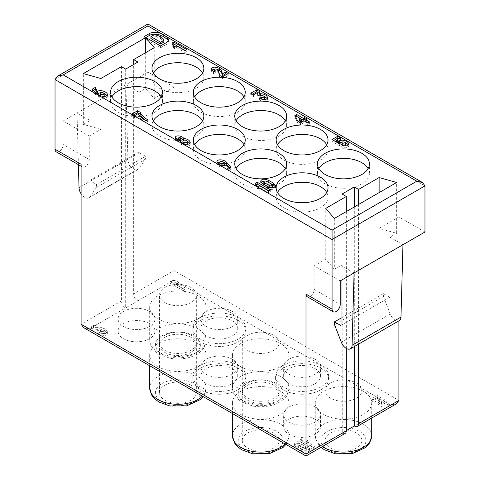 <?xml version="1.0" encoding="UTF-8"?>
<svg xmlns="http://www.w3.org/2000/svg" width="480" height="480" viewBox="0 0 480 480"><rect width="100%" height="100%" fill="white"/><g stroke="black" fill="none" stroke-linecap="round" stroke-linejoin="round"><path stroke-width="0.36" stroke-dasharray="2.4 1.8" d="M318.87 168.588A25.926 14.97 0 0 0 317.556 173.292A25.926 14.97 0 0 0 343.482 188.262A25.926 14.97 0 0 0 369.414 173.292A25.926 14.97 0 0 0 368.1 168.588M356.52 432.978A18.438 10.644 0 0 0 336.426 430.668A18.438 10.644 0 0 0 325.044 440.502A18.438 10.644 0 0 0 343.482 451.146A18.438 10.644 0 0 0 361.92 440.502A18.438 10.644 0 0 0 356.52 432.978M356.52 383.112A18.438 10.644 180 0 1 361.92 390.636A18.438 10.644 180 0 1 350.538 400.47A18.438 10.644 180 0 1 330.444 398.166A18.438 10.644 180 0 1 325.044 390.636A18.438 10.644 180 0 1 336.426 380.802A18.438 10.644 180 0 1 356.52 383.112M163.326 38.886L163.326 40.77A2.394 1.38 180 0 1 163.836 41.622M153.222 35.31L153.222 37.194A2.958 1.71 180 0 1 156.642 36.912L160.554 38.604L160.554 36.72M150.936 38.508L153.222 37.194M156.642 35.028L156.642 36.912M160.554 38.604L163.326 40.77M145.884 37.476L144.258 38.418L160.554 47.826L166.092 44.628A7.062 4.074 0 0 0 168.384 41.622A7.062 4.074 0 0 0 168.192 40.68M166.092 44.628L166.092 42.744M160.554 45.942L160.554 47.826M144.258 36.534L144.258 38.418M306.9 439.572L307.938 440.172L306.114 441.228L314.718 446.196L312.894 447.246L299.856 439.722L301.68 438.666L306.9 439.572L306.9 441.456L301.68 440.55L299.856 441.606L299.856 439.722M301.68 438.666L301.68 440.55M299.856 441.606L312.894 449.13L312.894 447.246M312.894 449.13L314.718 448.074L314.718 446.196M314.718 448.074L306.114 443.106L306.114 441.228M306.114 443.106L307.938 442.056L307.938 440.172M307.938 442.056L306.9 441.456M298.62 445.332L303.18 447.966C304.884 448.68 305.928 448.59 306.312 447.69L305.466 446.646L300.9 444.012C299.202 443.298 298.158 443.388 297.768 444.288L298.62 445.332L298.62 447.21L297.768 446.166C298.158 445.272 299.202 445.176 300.9 445.896L305.466 448.53L306.312 449.568C305.928 450.468 304.884 450.558 303.18 449.844L298.62 447.21M302.724 442.956L307.29 445.59L309.492 448.326C308.466 450.642 305.748 450.87 301.356 449.016L296.796 446.382L294.588 443.646C295.62 441.336 298.332 441.102 302.724 442.956L302.724 444.84C298.332 442.986 295.62 443.214 294.588 445.53L296.796 448.266L301.356 450.9C305.748 452.754 308.466 452.526 309.492 450.21L307.29 447.474L302.724 444.84M103.86 333.468C102.186 333.84 101.028 333.414 100.386 332.196C101.634 331.11 102.906 331.356 104.202 332.934L103.86 333.468M100.728 329.778L100.386 330.318C101.028 331.53 102.186 331.956 103.86 331.584L104.202 331.05C103.56 329.832 102.396 329.412 100.728 329.778M91.602 326.616L94.338 325.038L105.216 328.998L107.346 331.668C107.592 335.268 96.918 333.156 97.164 329.658L99.072 327.876L91.602 326.616L91.602 328.5L99.072 329.76L97.164 331.536C96.918 335.04 107.592 337.146 107.346 333.552L105.216 330.882L105.216 328.998M99.072 327.876L99.072 329.76M105.216 330.882L94.338 326.922L94.338 325.038M94.338 326.922L91.602 328.5M176.394 282.786L184.998 287.754L183.174 288.804L170.136 281.28L171.96 280.224L177.174 281.13L178.218 281.73L176.394 282.786L176.394 284.664L178.218 283.614L177.174 283.008L177.174 281.13M178.218 281.73L178.218 283.614M177.174 283.008L171.96 282.108L171.96 280.224M171.96 282.108L170.136 283.158L170.136 281.28M170.136 283.158L183.174 290.688L183.174 288.804M183.174 290.688L184.998 289.632L184.998 287.754M184.998 289.632L176.394 284.664M285.312 120.792A25.926 14.97 180 0 1 286.626 125.496A25.926 14.97 180 0 1 260.694 140.46A25.926 14.97 180 0 1 234.768 125.496A25.926 14.97 180 0 1 236.082 120.792M273.732 335.31A18.438 10.644 0 0 0 253.638 333.006A18.438 10.644 0 0 0 242.262 342.84A18.438 10.644 0 0 0 260.694 353.484A18.438 10.644 0 0 0 279.132 342.84A18.438 10.644 0 0 0 273.732 335.31M273.732 385.182A18.438 10.644 0 0 0 253.638 382.872A18.438 10.644 0 0 0 242.262 392.706A18.438 10.644 0 0 0 260.694 403.35A18.438 10.644 0 0 0 279.132 392.706A18.438 10.644 0 0 0 273.732 385.182M240.732 343.548A28.23 16.302 0 0 0 232.464 355.074A28.23 16.302 0 0 0 260.694 371.37A28.23 16.302 0 0 0 288.93 355.074A28.23 16.302 0 0 0 271.5 340.014A28.23 16.302 0 0 0 240.732 343.548M285.312 168.588A25.926 14.97 180 0 1 286.626 173.292A25.926 14.97 180 0 1 260.694 188.262A25.926 14.97 180 0 1 234.768 173.292A25.926 14.97 180 0 1 236.082 168.588M273.732 383.112A18.438 10.644 0 0 0 253.638 380.802A18.438 10.644 0 0 0 242.262 390.636A18.438 10.644 0 0 0 260.694 401.28A18.438 10.644 0 0 0 279.132 390.636A18.438 10.644 0 0 0 273.732 383.112M273.732 432.978A18.438 10.644 0 0 0 253.638 430.668A18.438 10.644 0 0 0 242.262 440.502A18.438 10.644 0 0 0 260.694 451.146A18.438 10.644 0 0 0 279.132 440.502A18.438 10.644 0 0 0 273.732 432.978M240.732 391.344A28.23 16.302 0 0 0 232.464 402.87A28.23 16.302 0 0 0 260.694 419.166A28.23 16.302 0 0 0 288.93 402.87A28.23 16.302 0 0 0 271.5 387.81A28.23 16.302 0 0 0 240.732 391.344M202.524 72.99A25.926 14.97 180 0 1 203.838 77.7A25.926 14.97 180 0 1 177.912 92.664A25.926 14.97 180 0 1 151.98 77.694A25.926 14.97 180 0 1 153.294 72.99M190.95 287.514A18.438 10.644 0 0 0 170.856 285.21A18.438 10.644 0 0 0 159.474 295.044A18.438 10.644 0 0 0 177.912 305.688A18.438 10.644 0 0 0 196.35 295.044A18.438 10.644 0 0 0 190.95 287.514M190.95 337.386A18.438 10.644 0 0 0 170.856 335.076A18.438 10.644 0 0 0 159.474 344.91A18.438 10.644 0 0 0 177.912 355.554A18.438 10.644 0 0 0 196.35 344.91A18.438 10.644 0 0 0 190.95 337.386M157.944 295.746A28.23 16.302 0 0 0 149.676 307.272A28.23 16.302 0 0 0 177.912 323.574A28.23 16.302 0 0 0 206.142 307.272A28.23 16.302 0 0 0 188.712 292.218A28.23 16.302 0 0 0 157.944 295.746M326.706 144.69A25.926 14.97 180 0 1 328.02 149.394A25.926 14.97 180 0 1 302.088 164.364A25.926 14.97 180 0 1 276.162 149.394A25.926 14.97 180 0 1 277.476 144.69M315.126 359.208A18.438 10.644 0 0 0 295.032 356.904A18.438 10.644 0 0 0 283.65 366.738A18.438 10.644 0 0 0 302.088 377.382A18.438 10.644 0 0 0 320.526 366.738A18.438 10.644 0 0 0 315.126 359.208M315.126 368.622A18.438 10.644 180 0 1 320.526 376.146A18.438 10.644 180 0 1 302.088 386.79A18.438 10.644 180 0 1 283.65 376.146A18.438 10.644 180 0 1 295.032 366.312A18.438 10.644 180 0 1 315.126 368.622M283.35 365.328A26.502 15.3 180 0 1 312.234 362.01A26.502 15.3 180 0 1 328.596 376.146A26.502 15.3 180 0 1 302.088 391.446A26.502 15.3 180 0 1 275.586 376.146A26.502 15.3 180 0 1 283.35 365.328M283.35 368.148A26.502 15.3 0 0 0 275.586 378.972A26.502 15.3 0 0 0 302.088 394.272A26.502 15.3 0 0 0 328.596 378.972A26.502 15.3 0 0 0 312.234 364.83A26.502 15.3 0 0 0 283.35 368.148M243.918 96.888A25.926 14.97 180 0 1 245.232 101.598A25.926 14.97 180 0 1 219.306 116.562A25.926 14.97 180 0 1 193.374 101.598A25.926 14.97 180 0 1 194.688 96.888M232.338 311.412A18.438 10.644 0 0 0 212.25 309.108A18.438 10.644 0 0 0 200.868 318.942A18.438 10.644 0 0 0 219.306 329.586A18.438 10.644 0 0 0 237.738 318.942A18.438 10.644 0 0 0 232.338 311.412M232.338 320.826A18.438 10.644 180 0 1 237.738 328.35A18.438 10.644 180 0 1 219.306 338.994A18.438 10.644 180 0 1 200.868 328.35A18.438 10.644 180 0 1 212.25 318.516A18.438 10.644 180 0 1 232.338 320.826M200.562 317.532A26.502 15.3 180 0 1 229.446 314.214A26.502 15.3 180 0 1 245.808 328.35A26.502 15.3 180 0 1 219.306 343.65A26.502 15.3 180 0 1 192.798 328.35A26.502 15.3 180 0 1 200.562 317.532M200.562 320.352A26.502 15.3 0 0 0 192.798 331.17A26.502 15.3 0 0 0 219.306 346.476A26.502 15.3 0 0 0 245.808 331.17A26.502 15.3 0 0 0 229.446 317.034A26.502 15.3 0 0 0 200.562 320.352M243.918 144.69A25.926 14.97 180 0 1 245.232 149.394A25.926 14.97 180 0 1 219.306 164.364A25.926 14.97 180 0 1 193.374 149.394A25.926 14.97 180 0 1 194.688 144.69M232.338 359.208A18.438 10.644 0 0 0 212.25 356.904A18.438 10.644 0 0 0 200.868 366.738A18.438 10.644 0 0 0 219.306 377.382A18.438 10.644 0 0 0 237.738 366.738A18.438 10.644 0 0 0 232.338 359.208M232.338 368.622A18.438 10.644 180 0 1 237.738 376.146A18.438 10.644 180 0 1 219.306 386.79A18.438 10.644 180 0 1 200.868 376.146A18.438 10.644 180 0 1 212.25 366.312A18.438 10.644 180 0 1 232.338 368.622M200.562 365.328A26.502 15.3 180 0 1 229.446 362.01A26.502 15.3 180 0 1 245.808 376.146A26.502 15.3 180 0 1 219.306 391.446A26.502 15.3 180 0 1 192.798 376.146A26.502 15.3 180 0 1 200.562 365.328M200.562 368.148A26.502 15.3 0 0 0 192.798 378.972A26.502 15.3 0 0 0 219.306 394.272A26.502 15.3 0 0 0 245.808 378.972A26.502 15.3 0 0 0 229.446 364.83A26.502 15.3 0 0 0 200.562 368.148M161.13 96.888A25.926 14.97 180 0 1 162.444 101.598A25.926 14.97 180 0 1 136.518 116.562A25.926 14.97 180 0 1 110.586 101.598A25.926 14.97 180 0 1 111.9 96.888M149.556 311.412A18.438 10.644 0 0 0 129.462 309.108A18.438 10.644 0 0 0 118.08 318.942A18.438 10.644 0 0 0 136.518 329.586A18.438 10.644 0 0 0 154.956 318.942A18.438 10.644 0 0 0 149.556 311.412M149.556 323.646A18.438 10.644 0 0 0 129.462 321.336A18.438 10.644 0 0 0 118.08 331.17A18.438 10.644 0 0 0 136.518 341.82A18.438 10.644 0 0 0 154.956 331.17A18.438 10.644 0 0 0 149.556 323.646M326.706 192.486A25.926 14.97 180 0 1 328.02 197.19A25.926 14.97 180 0 1 302.088 212.16A25.926 14.97 180 0 1 276.162 197.19A25.926 14.97 180 0 1 277.476 192.486M315.126 407.01A18.438 10.644 0 0 0 295.032 404.7A18.438 10.644 0 0 0 283.65 414.534A18.438 10.644 0 0 0 302.088 425.178A18.438 10.644 0 0 0 320.526 414.534A18.438 10.644 0 0 0 315.126 407.01M315.126 419.238A18.438 10.644 0 0 0 295.032 416.934A18.438 10.644 0 0 0 283.65 426.768A18.438 10.644 0 0 0 302.088 437.412A18.438 10.644 0 0 0 320.526 426.768A18.438 10.644 0 0 0 315.126 419.238M371.472 400.728A28.23 16.302 0 0 0 352.548 387.432A28.23 16.302 0 0 0 323.52 391.344A28.23 16.302 0 0 0 315.252 402.87A28.23 16.302 0 0 0 343.482 419.166A28.23 16.302 0 0 0 371.718 402.87A28.23 16.302 0 0 0 371.472 400.728M379.008 399.912L380.106 399.282L378.24 398.1L374.214 400.422L371.478 398.844L377.238 395.52L384.534 399.732L381.27 401.952C382.566 403.536 383.838 403.782 385.092 402.69L384.276 401.688L386.1 400.638L388.272 403.332C388.518 406.926 377.844 404.814 378.09 401.316L379.008 399.912L379.008 401.796L378.09 403.2C377.844 406.698 388.518 408.81 388.272 405.21L386.1 402.516L386.1 400.638M386.13 402.498L384.276 403.572L384.276 401.688M384.276 403.572L385.092 404.574C383.838 405.66 382.566 405.414 381.27 403.836L384.57 401.598M377.238 395.52L377.238 397.398L384.534 401.616L384.534 399.732M138.96 92.28L125.922 84.756L127.914 159.426A8.16 4.71 -120 0 0 131.556 167.514A8.16 4.71 -120 0 0 137.76 169.614A8.16 4.71 -120 0 0 138.678 168.762L145.482 159.084L145.482 156.264L139.368 152.736A0.576 0.33 -120 0 1 138.96 152.028L138.96 92.28L145.686 88.398L154.236 98.514L174 87.108L174 270.582L133.662 293.868L133.662 64.476M174 87.108L147.924 72.054L147.924 24M424.968 232.002L398.892 216.948L379.134 228.354L396.654 233.298L396.654 182.49M398.892 320.832L398.892 216.948M402.966 244.704L389.928 237.174L396.654 233.298M389.928 296.922L389.52 297.156A0.576 0.33 -120 0 0 389.928 296.922L389.928 237.174M334.314 218.478L334.314 269.286L341.04 265.404L341.04 280.458M81.108 164.256A5.76 3.324 120 0 0 82.302 166.896A5.76 3.324 120 0 0 86.742 165.354A5.76 3.324 120 0 0 89.256 159.552L89.256 136.032L63.18 120.978L63.18 144.498A5.76 3.324 -60 0 1 60.666 150.3A5.76 3.324 -60 0 1 56.226 151.842M89.256 136.032L100.866 129.33L100.866 78.522M121.44 66.642L121.44 300.924A5.76 3.324 -120 0 0 125.514 307.98L137.736 300.924A5.76 3.324 60 0 1 133.662 293.868M139.368 152.736L90.48 180.96L96.588 184.488L96.588 187.308L89.79 196.986A8.16 4.71 60 0 1 88.872 197.838A8.16 4.71 60 0 1 81.108 193.776M145.482 156.264L96.588 184.488M145.482 159.084L96.588 187.308M78.408 164.652L77.034 112.98L90.072 120.51L83.346 124.386L83.346 73.578M147.924 72.054L63.18 120.978M90.48 180.96A0.576 0.33 60 0 1 90.072 180.252L90.072 120.51M100.866 129.33L83.346 124.386M145.686 88.398L145.686 52.644M340.224 280.926L314.148 265.872L314.148 289.398A5.76 3.324 -60 0 1 311.634 295.194A5.76 3.324 -60 0 1 307.194 296.736M334.314 269.286L325.764 259.17L314.148 265.872M341.04 265.404L354.078 272.928M346.338 348.438L346.338 211.536M325.764 259.17L325.764 208.362M342.096 194.034L342.264 433.116A5.76 3.324 -120 0 0 345.144 433.404M346.338 430.578L342.096 433.02M354.318 206.928L354.318 346.566M342.264 433.116L306 454.05L306 456M306 454.05L89.256 328.914L83.496 327.534M125.682 69.09L125.682 308.076M137.904 62.034L137.904 301.02M137.736 300.924L174 279.99L174 270.582L398.892 400.422M154.236 98.514L154.236 47.706M379.134 228.354L379.134 192.6M358.56 204.48L358.56 344.124M384.6 401.58L390.744 405.126L396.504 403.746M377.268 397.38L371.478 400.728L371.478 398.844M371.478 400.728L374.214 402.306L374.214 400.422M374.214 402.306L378.24 399.984L378.24 398.1M378.24 399.984L380.106 401.166L380.106 399.282M380.106 401.166L379.008 401.796M157.944 343.548A28.23 16.302 0 0 0 149.676 355.074A28.23 16.302 0 0 0 177.912 371.37A28.23 16.302 0 0 0 206.142 355.074A28.23 16.302 0 0 0 188.712 340.014A28.23 16.302 0 0 0 157.944 343.548M190.95 385.182A18.438 10.644 0 0 0 170.856 382.872A18.438 10.644 0 0 0 159.474 392.706A18.438 10.644 0 0 0 177.912 403.35A18.438 10.644 0 0 0 196.35 392.706A18.438 10.644 0 0 0 190.95 385.182M190.95 335.31A18.438 10.644 0 0 0 170.856 333.006A18.438 10.644 0 0 0 159.474 342.84A18.438 10.644 0 0 0 177.912 353.484A18.438 10.644 0 0 0 196.35 342.84A18.438 10.644 0 0 0 190.95 335.31M202.524 120.792A25.926 14.97 180 0 1 203.838 125.496A25.926 14.97 180 0 1 177.912 140.46A25.926 14.97 180 0 1 151.98 125.496A25.926 14.97 180 0 1 153.294 120.792M172.716 44.568L171.96 45L173.526 48.012L174.57 48.612L176.394 47.562L184.998 52.53L186.822 51.474L185.196 50.532M171.96 45L171.96 43.122M186.822 49.59L186.822 51.474M184.998 50.646L184.998 52.53M176.394 45.678L176.394 47.562M174.57 46.734L174.57 48.612M173.526 46.128L173.526 48.012M217.68 69.522L215.202 69.036M211.578 70.098L211.278 70.98L213.486 73.716L215.31 72.666L214.458 71.622C214.848 70.722 215.892 70.632 217.59 71.346L218.466 72.27L219.678 77.292L222.288 78.798L228.216 75.372L226.59 74.43M228.216 73.494L228.216 75.372M222.288 76.914L222.288 78.798M219.678 75.408L219.678 77.292M218.466 70.392L218.466 72.27M217.59 69.462L217.59 71.346M215.31 70.782L215.31 72.666M213.486 71.838L213.486 73.716M252.36 94.176L250.734 95.118L253.47 96.696L256.938 94.692L258.048 96.918L260.13 98.118L260.952 97.644C262.626 97.278 263.784 97.698 264.426 98.916M263.742 99.588L261.426 99.18L259.596 100.236C263.928 102.054 266.598 101.826 267.624 99.552L267.318 98.544M263.658 96.06L261.384 95.61M259.596 98.352L259.596 100.236M260.13 96.24L260.13 98.118M258.048 95.034L258.048 96.918M256.938 92.814L256.938 94.692M253.47 94.818L253.47 96.696M250.734 93.234L250.734 95.118M299.166 119.916L301.512 121.272M305.814 121.65L307.092 120.912L305.814 120.174M295.62 116.994L294.864 117.432L297.954 123.33L300.432 124.758L303.99 122.7L307.902 124.962L309.726 123.906L308.1 122.964M309.726 122.028L309.726 123.906M307.902 123.078L307.902 124.962M303.99 120.822L303.99 122.7M300.432 122.874L300.432 124.758M297.954 121.446L297.954 123.33M294.864 115.554L294.864 117.432M307.092 119.028L307.092 120.912M336.504 142.002L340.53 139.674L338.898 138.738M333.66 140.478L332.028 141.42L339.33 145.638L342.252 143.952C343.92 143.58 345.078 144.006 345.726 145.224M345.024 145.896L342.72 145.488L340.896 146.538C345.222 148.362 347.892 148.14 348.906 145.86L348.606 144.858M345.024 142.41L342.606 141.93M340.896 144.66L340.896 146.538M339.33 143.754L339.33 145.638M332.028 139.536L332.028 141.42M340.53 137.796L340.53 139.674M263.838 183.678C264.228 182.784 265.272 182.688 266.97 183.402L271.536 186.036L272.382 187.08M271.638 187.788L269.136 187.29M260.958 182.16L260.658 183.042L262.866 185.778L267.426 188.412C271.824 190.266 274.536 190.032 275.568 187.722L275.268 186.72M267.09 181.59L264.582 181.092M256.188 184.74L255.432 185.172L256.998 188.184L258.042 188.784L259.866 187.734L268.47 192.702L270.294 191.646L268.668 190.704M258.042 188.784L258.042 186.906M256.998 186.3L256.998 188.184M255.432 183.294L255.432 185.172M270.294 189.762L270.294 191.646M268.47 190.818L268.47 192.702M259.866 185.85L259.866 187.734M222.972 165.636L219.954 164.85M219.702 164.346C221.184 163.092 222.696 163.23 224.25 164.772M217.212 162.72L216.912 163.602C218.556 166.824 221.628 167.982 226.122 167.058L229.092 170.46L231.012 169.356L229.92 168.102M224.094 162.492L220.62 161.67M229.092 170.46L229.092 168.576M226.122 165.174L226.122 167.058M231.012 167.472L231.012 169.356M186.354 144.3A2.214 1.278 180 0 1 182.892 143.436M182.868 143.256A2.214 1.278 180 0 1 185.082 141.978A2.214 1.278 180 0 1 187.29 143.256M180.042 140.784A1.104 0.636 180 0 1 178.632 140.22M178.626 140.172A1.104 0.636 180 0 1 179.736 139.53A1.104 0.636 180 0 1 180.84 140.172M180.828 138.186L179.106 137.766M175.842 138.42L175.464 139.26C175.752 140.796 177.264 141.852 179.994 142.428C180.144 145.902 190.434 147.75 190.176 144.264L189.87 143.262M187.272 141.198L183.81 140.328M179.994 142.428L179.994 140.55M133.35 115.092L131.718 116.034L134.454 117.612L138.018 115.56C139.698 118.194 142.404 120.6 146.124 122.766L147.858 121.77L146.286 120.792M134.454 117.612L134.454 115.728M131.718 114.15L131.718 116.034M147.858 119.886L147.858 121.77M146.124 120.888L146.124 122.766M138.018 113.676L138.018 115.56M103.56 96.486L101.058 96.006M100.386 95.094L100.728 94.56C102.402 94.188 103.56 94.614 104.202 95.832M93.354 90.384L92.514 90.87C93.678 93.198 95.964 95.292 99.372 97.146C103.692 98.946 106.35 98.712 107.346 96.444L107.046 95.442M103.47 92.994L101.148 92.526M99.372 95.262L99.372 97.146M92.514 88.986L92.514 90.87M389.52 297.156L383.412 293.628L383.412 296.454L334.518 324.678M383.412 293.628L341.04 318.09M383.412 296.454L390.21 313.986A8.16 4.71 -120 0 0 399.288 320.604M303.18 449.844L303.18 447.966M305.466 448.53L305.466 446.646M300.9 444.012L300.9 445.896M296.796 446.382L296.796 448.266M301.356 450.9L301.356 449.016M307.29 447.474L307.29 445.59M244.806 383.532A22.47 12.972 180 0 1 282.402 389.352A22.47 12.972 180 0 1 254.88 405.24A22.47 12.972 180 0 1 244.806 383.532M240.732 376.476A28.23 16.302 0 0 0 232.464 388.002A28.23 16.302 0 0 0 260.694 404.304A28.23 16.302 0 0 0 288.93 388.002A28.23 16.302 0 0 0 271.5 372.942A28.23 16.302 0 0 0 240.732 376.476M244.806 431.328A22.47 12.972 180 0 1 282.402 437.148A22.47 12.972 180 0 1 254.88 453.036A22.47 12.972 180 0 1 244.806 431.328M285.138 443.958A28.23 16.302 0 0 0 288.93 435.798A28.23 16.302 0 0 0 271.5 420.738A28.23 16.302 0 0 0 240.732 424.272A28.23 16.302 0 0 0 232.464 435.798M162.018 335.736A22.47 12.972 180 0 1 199.614 341.55A22.47 12.972 180 0 1 172.092 357.444A22.47 12.972 180 0 1 162.018 335.736M157.944 328.68A28.23 16.302 0 0 0 149.676 340.206A28.23 16.302 0 0 0 177.912 356.508A28.23 16.302 0 0 0 206.142 340.206A28.23 16.302 0 0 0 188.712 325.146A28.23 16.302 0 0 0 157.944 328.68M327.594 431.328A22.47 12.972 180 0 1 365.19 437.148A22.47 12.972 180 0 1 337.668 453.036A22.47 12.972 180 0 1 327.594 431.328M371.718 435.798A28.23 16.302 0 0 0 354.288 420.738A28.23 16.302 0 0 0 323.52 424.272A28.23 16.302 0 0 0 315.252 435.798A28.23 16.302 0 0 0 322.314 446.58M381.618 403.302L381.618 401.418M55.032 79.578L147.924 25.95L424.968 185.898M89.256 159.552L63.18 144.498M121.44 300.924L81.108 324.21M138.678 168.762L89.79 196.986M79.026 187.65L127.914 159.426M138.96 152.028L90.072 180.252M314.148 289.398L340.224 304.452M89.256 328.914L125.514 307.98M390.744 405.126L354.486 426.06M174 279.99L377.298 397.362M202.35 396.162A28.23 16.302 0 0 0 206.142 388.002A28.23 16.302 0 0 0 188.712 372.942A28.23 16.302 0 0 0 157.944 376.476A28.23 16.302 0 0 0 149.676 388.002M162.018 383.532A22.47 12.972 180 0 1 199.614 389.346A22.47 12.972 180 0 1 172.092 405.24A22.47 12.972 180 0 1 162.018 383.532M260.952 95.766L260.952 97.644M342.252 142.068L342.252 143.952M271.536 184.158L271.536 186.036M266.97 181.524L266.97 183.402M267.426 186.528L267.426 188.412M262.866 183.894L262.866 185.778M390.21 313.986L341.322 342.21M369.414 173.292L369.414 163.884M317.556 173.292L317.556 163.884M361.92 440.502L361.92 390.636M325.044 440.502L325.044 390.636M168.384 39.738L168.384 41.622M306.312 449.58L306.312 447.696M297.768 446.16L297.768 444.276M309.492 450.21L309.492 448.326M294.588 445.53L294.588 443.646M100.386 330.306L100.386 332.19M104.202 332.94L104.202 331.062M97.164 331.536L97.164 329.658M107.346 333.552L107.346 331.668M286.626 125.496L286.626 116.082M234.768 125.496L234.768 116.082M279.132 392.706L279.132 342.84M242.262 392.706L242.262 342.84M232.464 355.074L232.464 388.002C233.304 393.384 234.702 396.732 236.652 398.034L241.53 401.934L252.546 405.978C258.204 407.028 263.844 406.986 269.46 405.852C274.95 404.706 279.492 402.636 283.074 399.63C286.524 397.02 288.474 393.144 288.93 388.002L288.93 355.074M286.626 173.292L286.626 163.884M234.768 173.292L234.768 163.884M279.132 440.502L279.132 390.636M242.262 440.502L242.262 390.636M285.93 444.408L287.04 442.716L288.93 435.798L288.93 402.87M232.464 402.87L232.464 413.544M203.838 77.7L203.838 68.286M151.98 77.694L151.98 68.286M196.35 344.91L196.35 295.044M159.474 344.91L159.474 295.044M149.676 307.272L149.676 340.206C150.516 345.588 151.914 348.936 153.87 350.238L158.742 354.138L169.758 358.182C175.416 359.232 181.056 359.19 186.672 358.056C192.168 356.91 196.704 354.84 200.286 351.834C203.736 349.224 205.692 345.348 206.142 340.206L206.142 307.272M328.02 149.394L328.02 139.98M276.162 149.394L276.162 139.98M320.526 376.146L320.526 366.738M283.65 376.146L283.65 366.738M328.596 378.972L328.596 376.146M275.586 378.972L275.586 376.146M245.232 101.598L245.232 92.184M193.374 101.598L193.374 92.184M237.738 328.35L237.738 318.942M200.868 328.35L200.868 318.942M245.808 331.17L245.808 328.35M192.798 331.17L192.798 328.35M245.232 149.394L245.232 139.98M193.374 149.394L193.374 139.98M237.738 376.146L237.738 366.738M200.868 376.146L200.868 366.738M245.808 378.972L245.808 376.146M192.798 378.972L192.798 376.146M162.444 101.598L162.444 92.184M110.586 101.598L110.586 92.184M154.956 331.17L154.956 318.942M118.08 331.17L118.08 318.942M328.02 197.19L328.02 187.782M276.162 197.19L276.162 187.782M320.526 426.768L320.526 414.534M283.65 426.768L283.65 414.534M315.252 402.87L315.252 435.798L317.13 442.704L321 447.342M371.718 402.87L371.718 418.062M385.092 404.58L385.092 402.702M381.27 403.83L381.27 401.946M82.302 166.896L81.108 166.206M137.76 169.614L88.872 197.838M378.09 403.2L378.09 401.316M388.272 405.21L388.272 403.332M149.676 355.074L149.676 365.748M206.142 355.074L206.142 388.002L204.258 394.92L203.142 396.612M196.35 392.706L196.35 342.84M159.474 392.706L159.474 342.84M203.838 125.496L203.838 116.082M151.98 125.496L151.98 116.082M214.458 71.274L214.458 71.61M211.278 69.102L211.278 70.98M267.624 97.662L267.624 99.546M348.906 143.976L348.906 145.86M275.568 185.838L275.568 187.722M260.658 181.158L260.658 183.042M216.912 161.718L216.912 163.602M175.464 137.406L175.464 139.284M190.176 142.38L190.176 144.264M107.346 94.566L107.346 96.444M389.808 297.186L340.92 325.416"/><path stroke-width="0.72" d="M361.818 153.294A25.926 14.97 180 0 1 369.414 163.884A25.926 14.97 180 0 1 343.482 178.848A25.926 14.97 180 0 1 317.556 163.884A25.926 14.97 180 0 1 333.564 150.054A25.926 14.97 180 0 1 361.818 153.294M368.1 168.588A25.926 14.97 0 0 0 361.818 162.708A25.926 14.97 0 0 0 318.87 168.588M320.424 129.396A25.926 14.97 180 0 1 328.02 139.98A25.926 14.97 180 0 1 302.088 154.95A25.926 14.97 180 0 1 276.162 139.98A25.926 14.97 180 0 1 292.17 126.156A25.926 14.97 180 0 1 320.424 129.396M279.03 105.498A25.926 14.97 180 0 1 286.626 116.082A25.926 14.97 180 0 1 260.694 131.052A25.926 14.97 180 0 1 234.768 116.082A25.926 14.97 180 0 1 250.776 102.252A25.926 14.97 180 0 1 279.03 105.498M196.242 57.702A25.926 14.97 180 0 1 203.838 68.286A25.926 14.97 180 0 1 177.912 83.256A25.926 14.97 180 0 1 151.98 68.286A25.926 14.97 180 0 1 167.988 54.456A25.926 14.97 180 0 1 196.242 57.702M237.636 81.6A25.926 14.97 180 0 1 245.232 92.184A25.926 14.97 180 0 1 219.306 107.154A25.926 14.97 180 0 1 193.374 92.184A25.926 14.97 180 0 1 209.382 78.354A25.926 14.97 180 0 1 237.636 81.6M279.03 153.294A25.926 14.97 180 0 1 286.626 163.884A25.926 14.97 180 0 1 260.694 178.848A25.926 14.97 180 0 1 234.768 163.884A25.926 14.97 180 0 1 250.776 150.054A25.926 14.97 180 0 1 279.03 153.294M237.636 129.396A25.926 14.97 180 0 1 245.232 139.98A25.926 14.97 180 0 1 219.306 154.95A25.926 14.97 180 0 1 193.374 139.98A25.926 14.97 180 0 1 209.382 126.156A25.926 14.97 180 0 1 237.636 129.396M320.424 177.192A25.926 14.97 180 0 1 328.02 187.782A25.926 14.97 180 0 1 302.088 202.746A25.926 14.97 180 0 1 276.162 187.782A25.926 14.97 180 0 1 292.17 173.952A25.926 14.97 180 0 1 320.424 177.192M154.848 81.6A25.926 14.97 180 0 1 162.444 92.184A25.926 14.97 180 0 1 136.518 107.154A25.926 14.97 180 0 1 110.586 92.184A25.926 14.97 180 0 1 126.594 78.354A25.926 14.97 180 0 1 154.848 81.6M196.242 105.498A25.926 14.97 180 0 1 203.838 116.082A25.926 14.97 180 0 1 177.912 131.052A25.926 14.97 180 0 1 151.98 116.082A25.926 14.97 180 0 1 167.988 102.252A25.926 14.97 180 0 1 196.242 105.498M173.526 46.128L171.96 43.122L173.784 42.066L186.822 49.59L184.998 50.646L176.394 45.678L174.57 46.734L173.526 46.128M219.42 68.412L221.568 70.704L222.414 73.83L225.612 71.988L228.216 73.494L222.288 76.914L219.678 75.408L218.466 70.392L217.59 69.462C215.892 68.748 214.848 68.838 214.458 69.738L215.31 70.782L213.486 71.838L211.278 69.102C212.31 66.786 215.022 66.558 219.42 68.412L219.42 70.29L217.68 69.522M250.734 93.234L256.572 89.862L259.314 91.446L260.328 93.714C264.438 93.936 266.868 95.256 267.624 97.674C266.598 99.948 263.928 100.176 259.596 98.352L261.426 97.302C263.058 97.986 264.06 97.896 264.426 97.038C263.784 95.82 262.626 95.394 260.952 95.766L260.13 96.24L258.048 95.034L256.938 92.814L253.47 94.818L250.734 93.234M307.092 119.028L305.814 119.766L309.726 122.028L307.902 123.078L303.99 120.822L300.432 122.874L297.954 121.446L294.864 115.554L296.688 114.498L303.336 118.338L304.614 117.6L307.092 119.028M338.55 141.192L339.642 140.562C344.124 139.578 347.214 140.718 348.906 143.976C347.892 146.256 345.222 146.484 340.896 144.66L342.72 143.604C344.352 144.288 345.354 144.204 345.726 143.34C345.078 142.122 343.92 141.696 342.252 142.068L339.33 143.754L332.028 139.536L337.788 136.212L340.53 137.796L336.504 140.118L338.55 141.192L338.55 143.076L336.504 142.002L336.504 140.118M262.866 183.894L260.658 181.158C261.69 178.848 264.402 178.614 268.794 180.468L273.36 183.102L275.568 185.838C274.536 188.154 271.824 188.382 267.426 186.528L262.866 183.894M259.866 185.85L258.042 186.906L256.998 186.3L255.432 183.294L257.256 182.238L270.294 189.762L268.47 190.818L259.866 185.85M231.012 167.472L229.092 168.576L226.122 165.174C221.628 166.098 218.556 164.946 216.912 161.718C216.666 158.976 224.028 159.324 226.38 162.168L231.012 167.472M183.648 138.438C187.428 138.906 189.6 140.22 190.176 142.38C190.434 145.872 180.144 144.018 179.994 140.55C177.264 139.968 175.752 138.912 175.464 137.376C175.296 134.814 182.658 135.768 183.648 138.438L183.648 140.322L180.828 138.186M138.018 113.676L134.454 115.728L131.718 114.15L137.562 110.778L140.298 112.356C141.45 115.104 143.97 117.612 147.858 119.886L146.124 120.888C142.404 118.716 139.698 116.31 138.018 113.676M92.514 88.986L95.256 87.408L97.428 91.722C98.958 89.124 107.61 91.602 107.346 94.566C106.35 96.834 103.692 97.068 99.372 95.262C95.964 93.414 93.678 91.32 92.514 88.986M168.192 40.68A7.062 4.074 0 0 0 167.4 39.546L163.812 36.72L163.812 34.848L167.4 37.662A7.062 4.074 180 0 1 168.384 39.738A7.062 4.074 180 0 1 166.092 42.744L160.554 45.942L144.258 36.534L149.796 33.336A8.844 5.106 180 0 1 158.922 32.772L161.982 34.062L147.924 25.95L63.18 74.874L57.42 76.254L55.032 79.578L55.032 149.202L81.108 164.256L81.108 324.21L306 454.05L306 294.102L332.076 309.156L332.076 239.526L55.032 79.578M100.866 78.522L83.346 73.578L145.686 37.59L154.236 47.706L133.662 59.586L137.904 62.034L125.682 69.09L121.44 66.642L100.866 78.522M379.134 192.6L379.134 177.546L396.654 182.49L334.314 218.478L325.764 208.362L346.338 196.482L342.096 194.034L354.318 186.978L358.56 189.426L358.56 204.48M379.134 177.546L358.56 189.426M160.554 42.18L162.834 40.86L162.834 42.744L160.554 44.058L150.936 38.508L150.936 36.63L160.554 42.18L160.554 44.058M162.834 40.86A2.394 1.38 0 0 0 163.836 39.738L163.836 41.622A2.394 1.38 180 0 1 162.834 42.744M163.836 39.738A2.394 1.38 0 0 0 163.326 38.886L160.554 36.72L156.642 35.028A2.958 1.71 0 0 0 153.222 35.31L150.936 36.63M163.812 36.72L158.922 34.65A8.844 5.106 0 0 0 149.796 35.214L145.884 37.476M149.796 33.336L149.796 35.214M158.922 32.772L158.922 34.65M163.812 34.848L161.982 34.062M167.4 37.662L167.4 39.546M236.082 120.792A25.926 14.97 180 0 1 279.03 114.906A25.926 14.97 180 0 1 285.312 120.792M236.082 168.588A25.926 14.97 180 0 1 279.03 162.708A25.926 14.97 180 0 1 285.312 168.588M153.294 72.99A25.926 14.97 180 0 1 196.242 67.11A25.926 14.97 180 0 1 202.524 72.99M277.476 144.69A25.926 14.97 180 0 1 320.424 138.81A25.926 14.97 180 0 1 326.706 144.69M194.688 96.888A25.926 14.97 180 0 1 237.636 91.008A25.926 14.97 180 0 1 243.918 96.888M194.688 144.69A25.926 14.97 180 0 1 237.636 138.804A25.926 14.97 180 0 1 243.918 144.69M111.9 96.888A25.926 14.97 180 0 1 154.848 91.008A25.926 14.97 180 0 1 161.13 96.888M277.476 192.486A25.926 14.97 180 0 1 320.424 186.606A25.926 14.97 180 0 1 326.706 192.486M63.18 74.874L332.076 230.118L416.82 181.194L422.58 182.574L424.968 185.898L424.968 232.002L354.078 272.928L352.086 345.3A8.16 4.71 60 0 1 350.4 348.834A8.16 4.71 60 0 1 341.322 342.21L334.518 324.678L334.518 321.858L340.632 325.386L341.04 325.152A0.576 0.33 60 0 1 340.632 325.386M358.56 344.124L358.56 423.708A5.76 3.324 60 0 1 357.366 426.348L396.504 403.746L398.892 400.422L398.892 320.832M341.04 280.458L341.04 325.152M81.108 166.206L56.226 151.842A5.76 3.324 -60 0 1 55.032 149.202M81.108 193.776A8.16 4.71 60 0 1 79.026 187.65L78.408 164.652M145.686 52.644L145.686 37.59M332.076 309.156A5.76 3.324 120 0 0 333.27 311.79A5.76 3.324 120 0 0 337.71 310.248A5.76 3.324 120 0 0 340.224 304.452L340.224 280.926L354.078 272.928M333.27 311.79L307.194 296.736A5.76 3.324 -60 0 1 306 294.102M81.108 324.21L83.496 327.534L306 456L345.144 433.404A5.76 3.324 -120 0 0 346.338 430.764L346.338 348.438M346.338 211.536L346.338 196.482M354.318 346.566L354.318 425.964L346.338 430.578M354.318 186.978L354.318 206.928M306 456L306 454.05L346.338 430.764M133.662 64.476L133.662 59.586M357.366 426.348A5.76 3.324 60 0 1 354.486 426.06L354.318 425.964M153.294 120.792A25.926 14.97 180 0 1 196.242 114.906A25.926 14.97 180 0 1 202.524 120.792M185.196 50.532L173.784 43.95L172.716 44.568M173.784 42.066L173.784 43.95M215.202 69.036L211.578 70.098M226.59 74.43L225.612 73.866L222.414 75.714L221.568 72.588L219.42 70.29M221.568 72.588L221.568 70.704M222.414 73.83L222.414 75.714M225.612 71.988L225.612 73.866M264.426 98.916L263.742 99.588M267.318 98.544L263.658 96.06M261.384 95.61L260.328 95.598L259.314 93.324L256.572 91.746L252.36 94.176M256.572 91.746L256.572 89.862M259.314 91.446L259.314 93.324M260.328 93.714L260.328 95.598M261.426 97.302L261.426 99.144M299.166 118.038L299.166 119.916L300.234 122.01L300.234 120.126L301.512 119.388L299.166 118.038L300.234 120.126M300.234 122.01L301.512 121.272L301.512 119.388M305.814 120.174L304.614 119.484L303.336 120.216L296.688 116.382L295.62 116.994M308.1 122.964L305.814 121.65L305.814 119.766M296.688 114.498L296.688 116.382M303.336 118.338L303.336 120.216M304.614 117.6L304.614 119.484M338.898 138.738L337.788 138.096L333.66 140.478M345.726 143.346L345.726 145.23L345.024 145.896M348.606 144.858L345.024 142.41M342.606 141.93L339.642 142.446L338.55 143.076M342.72 143.604L342.72 145.452M337.788 136.212L337.788 138.096M271.536 184.158L266.97 181.524C265.272 180.81 264.228 180.9 263.838 181.8L264.69 182.838L269.25 185.472C270.954 186.192 271.998 186.096 272.382 185.202L271.536 184.158M272.382 185.208L272.382 187.092L271.638 187.788M269.136 187.29L264.69 184.722L263.838 183.678M275.268 186.72L273.36 184.986L267.09 181.59M264.582 181.092L260.958 182.16M268.668 190.704L257.256 184.122L256.188 184.74M257.256 182.238L257.256 184.122M219.84 162.096L219.702 162.468C220.776 163.83 222.246 164.094 224.112 163.254L224.25 162.888C223.176 161.526 221.706 161.262 219.84 162.096M224.25 164.772L222.972 165.636M219.954 164.85L219.702 162.45M229.92 168.102L226.38 164.046L224.094 162.492M220.62 161.67L217.212 162.72M226.38 162.168L226.38 164.046M186.642 142.278A2.214 1.278 0 0 0 187.29 141.378A2.214 1.278 0 0 0 185.082 140.1A2.214 1.278 0 0 0 182.868 141.378A2.214 1.278 0 0 0 184.236 142.554A2.214 1.278 0 0 0 186.642 142.278M187.29 141.378L187.29 143.256A2.214 1.278 180 0 1 186.642 144.162A2.214 1.278 180 0 1 186.354 144.3M182.892 143.436A2.214 1.278 180 0 1 182.868 143.256L182.868 141.378M180.516 138.738A1.104 0.636 0 0 0 180.84 138.288A1.104 0.636 0 0 0 179.736 137.652A1.104 0.636 0 0 0 178.626 138.288A1.104 0.636 0 0 0 179.31 138.882A1.104 0.636 0 0 0 180.516 138.738M180.84 138.288L180.84 140.172A1.104 0.636 180 0 1 180.516 140.622A1.104 0.636 180 0 1 180.042 140.784M178.632 140.22A1.104 0.636 180 0 1 178.626 140.172L178.626 138.288M179.106 137.766L175.842 138.42M189.87 143.262L187.272 141.198M146.286 120.792C143.25 118.746 141.252 116.562 140.298 114.24L137.562 112.662L133.35 115.092M137.562 110.778L137.562 112.662M140.298 112.356L140.298 114.24M100.728 92.676L100.386 93.21C101.676 94.788 102.954 95.034 104.202 93.948C103.56 92.73 102.402 92.304 100.728 92.676M104.202 95.832L103.56 96.486M101.058 96.006L100.386 95.094M107.046 95.442L103.47 92.994M101.148 92.526L97.428 93.6L95.256 89.286L93.354 90.384M97.428 91.722L97.428 93.6M95.256 89.286L95.256 87.408M332.076 230.118L332.076 239.526L424.968 185.898M57.42 76.254L147.924 24L147.924 25.95M350.4 348.834L399.288 320.604A8.16 4.71 -120 0 0 400.974 317.076L402.966 244.704M341.04 318.09L334.518 321.858M416.82 181.194L165.156 35.898M232.464 413.544L232.464 435.798A28.23 16.302 0 0 0 253.38 451.542A28.23 16.302 0 0 0 285.138 443.958M322.314 446.58A28.23 16.302 0 0 0 353.466 451.044A28.23 16.302 0 0 0 371.718 435.798L369.828 442.716L365.862 447.426L352.248 453.654L335.334 453.774L324.318 449.73L321 447.342M358.56 423.708L398.892 400.422M149.676 365.748L149.676 388.002A28.23 16.302 0 0 0 170.598 403.746A28.23 16.302 0 0 0 202.35 396.162M339.642 142.446L339.642 140.562M269.25 185.472L269.25 187.326M264.69 184.722L264.69 182.838M268.794 182.352L268.794 180.468M273.36 183.102L273.36 184.986M400.974 317.076L352.086 345.3M232.464 435.798L234.342 442.704L236.652 445.83L241.53 449.73L252.546 453.774L269.46 453.654L283.074 447.426L285.93 444.408M371.718 418.062L371.718 435.798M149.676 388.002L151.554 394.908L153.87 398.034L158.742 401.934L169.758 405.978L186.672 405.852L200.286 399.63L203.142 396.612M214.458 69.726L214.458 71.61M264.426 97.044L264.426 98.928M263.838 181.788L263.838 183.672M224.25 164.784L224.25 162.9M100.386 95.082L100.386 93.204M104.202 93.954L104.202 95.838M147.924 24L422.58 182.574"/></g></svg>
